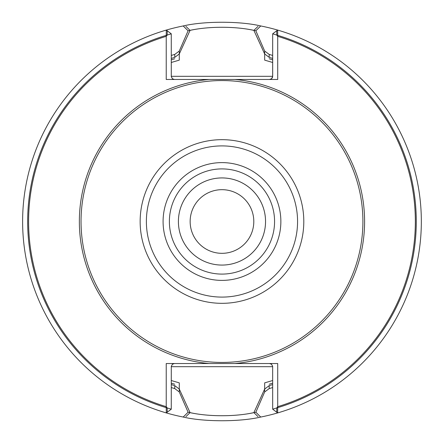 <?xml version="1.0" encoding="UTF-8"?>
<svg xmlns="http://www.w3.org/2000/svg" width="443" height="443" viewBox="0 0 443 443"><rect width="100%" height="100%" fill="white"/><g stroke="black" fill="none" stroke-linecap="round" stroke-linejoin="round"><path stroke-width="0.66" d="M272.678 387.553A173.623 173.623 0 0 1 269.2 388.577L269.2 385.626A170.788 170.788 0 0 0 272.678 384.585M272.678 58.415A170.788 170.788 0 0 0 269.2 57.374L269.2 54.423L264.665 51.039L255.844 30.788M171.269 55.447A173.623 173.623 0 0 1 174.747 54.423L174.747 57.374A170.788 170.788 0 0 0 171.269 58.415M171.269 384.585A170.788 170.788 0 0 0 174.747 385.626L174.747 388.577L179.282 391.961L188.098 412.211C207.905 416.896 236.102 416.896 255.849 412.217L260.739 417.051A199.35 199.35 0 0 0 260.728 25.954L255.849 30.783C236.041 26.104 207.845 26.104 188.098 30.783L179.282 51.039L174.747 54.423M179.282 391.961L179.282 382.863L171.269 380.526L179.282 382.863L179.282 389.037L190.064 412.621C208.664 416.769 235.344 416.769 253.883 412.621L258.003 416.608M269.2 388.577L264.665 391.961L264.665 382.863L272.678 380.526L264.665 382.863L264.665 389.037L253.878 412.621M174.747 385.626L179.282 389.037M269.2 385.626L264.665 389.037M264.665 51.039L264.665 60.137L272.678 62.474L264.665 60.137L264.665 53.963L253.878 30.379C235.283 26.231 208.603 26.231 190.064 30.379L179.282 53.963L179.282 60.137L179.282 51.039M171.269 62.474L179.282 60.137L171.269 62.474M174.747 57.374L179.282 53.963M269.2 57.374L264.665 53.963M190.064 412.621L185.949 416.608M253.883 30.379L257.998 26.392M185.944 26.392L190.053 30.379M208.991 363.531L277.717 363.531L277.717 406.657A193.364 193.364 0 0 0 277.717 36.343L277.717 79.469L166.23 79.469L166.23 36.343A193.364 193.364 0 0 0 166.23 406.657L166.23 363.531L277.717 363.531L277.717 407.643A194.311 194.311 0 0 0 277.717 35.357L277.717 79.469L166.23 79.469L166.23 35.357A194.311 194.311 0 0 0 166.23 407.643L166.23 363.531L208.991 363.531A142.624 142.624 0 0 1 208.991 79.469A142.624 142.624 0 0 0 208.991 363.531M167.183 407.937L171.269 409.188L171.286 366.328L172.454 364.218L174.42 363.531L172.454 364.218L171.286 366.328L171.269 409.188L167.244 412.206L167.183 407.937L166.23 406.657M276.759 407.937L272.678 409.188L272.655 366.328L271.493 364.218L269.527 363.531L271.493 364.218L272.655 366.328L272.678 409.188L276.698 412.206L276.759 407.937L277.717 406.657M269.527 79.469L208.991 79.469L269.527 79.469L271.493 78.782L272.362 77.686L272.678 76.318L272.678 33.812L276.698 30.794L276.759 35.063L272.678 33.812L277.645 30.08L277.717 35.357L272.678 33.812L272.655 76.672L271.493 78.782L269.527 79.469M188.087 30.783L183.208 25.949A199.35 199.35 0 0 0 166.297 30.08L166.23 35.357L171.269 33.812L171.286 76.672L172.454 78.782L174.42 79.469L172.454 78.782L171.286 76.672L171.269 33.812L167.244 30.794L167.183 35.063L171.269 33.812L166.297 30.08A199.35 199.35 0 0 0 183.214 417.046L188.092 412.217M276.759 35.063L277.717 36.343M166.23 36.343L167.183 35.063M274.566 221.5A52.595 52.595 0 0 0 195.673 175.954A52.595 52.595 0 0 0 195.673 267.046A52.595 52.595 0 0 0 274.566 221.5A52.595 52.595 0 0 0 195.673 175.954A52.595 52.595 0 0 0 195.673 267.046A52.595 52.595 0 0 0 274.566 221.5A52.595 52.595 0 0 0 195.673 175.954A52.595 52.595 0 0 0 195.673 267.046A52.595 52.595 0 0 0 274.566 221.5A52.595 52.595 0 0 0 195.673 175.954A52.595 52.595 0 0 0 195.673 267.046A52.595 52.595 0 0 0 274.566 221.5M265.54 221.5A43.569 43.569 0 0 0 221.971 177.931A43.569 43.569 0 0 0 178.407 221.5A43.569 43.569 0 0 0 221.971 265.069A43.569 43.569 0 0 0 265.54 221.5A43.569 43.569 0 0 0 200.186 183.767A43.569 43.569 0 0 0 200.186 259.233A43.569 43.569 0 0 0 265.545 221.5A43.569 43.569 0 0 0 200.186 183.767A43.569 43.569 0 0 0 200.186 259.233A43.569 43.569 0 0 0 265.545 221.5A43.569 43.569 0 0 0 200.186 183.767A43.569 43.569 0 0 0 200.186 259.233A43.569 43.569 0 0 0 265.54 221.5M253.8 221.5A31.824 31.824 0 0 0 221.971 189.676A31.824 31.824 0 0 0 190.147 221.5A31.824 31.824 0 0 0 221.971 253.324A31.824 31.824 0 0 0 253.8 221.5A31.824 31.824 0 0 0 206.061 193.94A31.824 31.824 0 0 0 206.061 249.06A31.824 31.824 0 0 0 253.8 221.5M272.678 55.447A173.623 173.623 0 0 0 269.2 54.423M171.269 387.553A173.623 173.623 0 0 0 174.747 388.577M264.665 391.961L255.844 412.211M260.733 417.046C240.106 421.969 203.913 421.985 183.214 417.046M183.214 25.954C203.835 21.031 240.028 21.015 260.728 25.954M362.906 221.5A140.929 140.929 0 0 0 151.506 99.448A140.929 140.929 0 0 0 151.506 343.552A140.929 140.929 0 0 0 362.906 221.5M272.678 409.188L277.645 412.92L277.717 407.643L272.678 409.188M166.23 407.643L171.269 409.188L166.297 412.92L166.23 407.643M269.2 384.219A169.431 169.431 0 0 0 272.678 383.167A169.431 169.431 0 0 1 269.2 384.219M272.678 59.833A169.431 169.431 0 0 0 269.2 58.781A169.431 169.431 0 0 1 272.678 59.833M174.747 58.781A169.431 169.431 0 0 0 171.269 59.833A169.431 169.431 0 0 1 174.747 58.781M171.269 383.167A169.431 169.431 0 0 0 174.747 384.219A169.431 169.431 0 0 1 171.269 383.167M171.269 366.682L272.678 366.682L171.269 366.682M272.678 76.318L171.269 76.318L272.678 76.318M234.956 363.531A142.624 142.624 0 0 0 234.956 79.469A142.624 142.624 0 0 1 234.956 363.531M280.862 221.5A58.891 58.891 0 0 0 192.528 170.5A58.891 58.891 0 0 0 192.528 272.5A58.891 58.891 0 0 0 280.862 221.5M297.569 221.5A75.598 75.598 0 0 0 184.177 156.03A75.598 75.598 0 0 0 184.177 286.97A75.598 75.598 0 0 0 297.569 221.5M303.798 221.5A81.828 81.828 0 0 0 181.06 150.637A81.828 81.828 0 0 0 181.06 292.363A81.828 81.828 0 0 0 303.798 221.5"/></g></svg>
